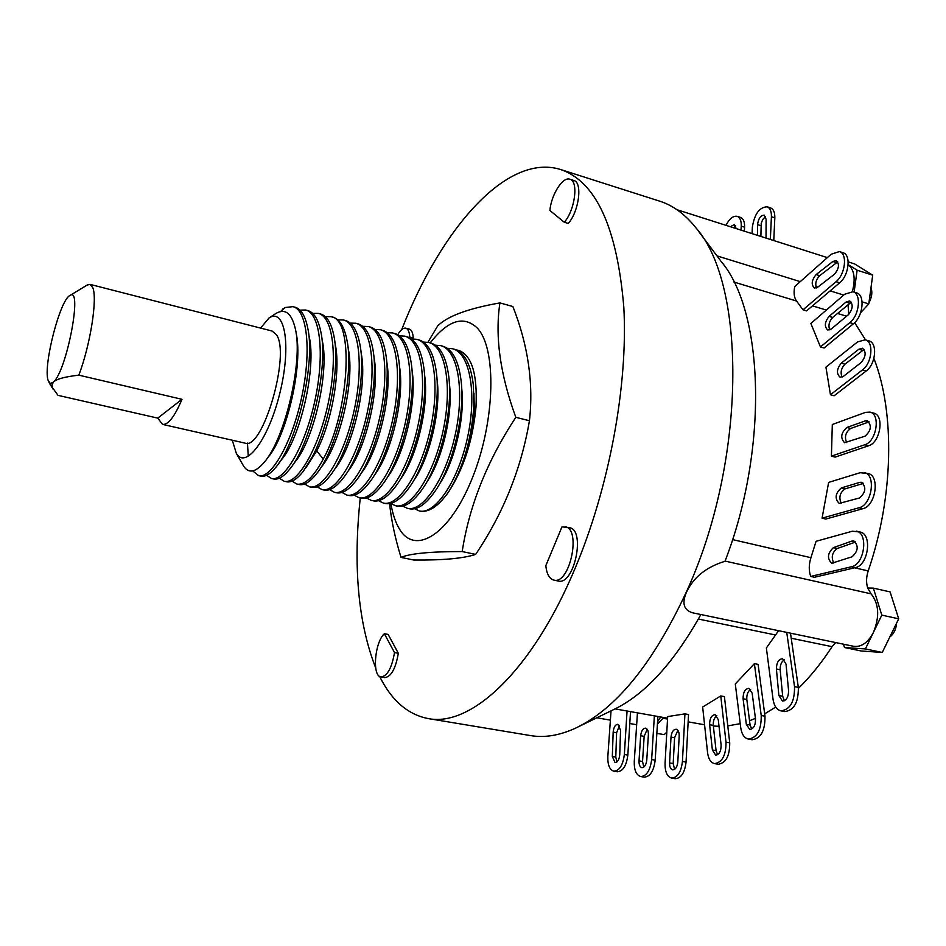 <?xml version="1.0" encoding="UTF-8"?>
<svg xmlns="http://www.w3.org/2000/svg" width="946" height="946" viewBox="0 0 946 946"><rect width="100%" height="100%" fill="white"/><g stroke="black" fill="none" stroke-linecap="round" stroke-linejoin="round"><path stroke-width="1.42" d="M560.635 169.523L659.622 201.143C673.067 205.388 685.235 214.352 696.102 228.045C746.855 285.148 746.359 462.322 686.122 592.48C652.775 663.867 615.822 709.133 575.251 728.302C559.334 735.527 544.411 737.951 530.505 735.586L428.006 718.534C470.399 727.391 531.747 671.873 574.908 568.771C609.295 487.533 628.132 385.211 623.816 307.166C617.088 227.454 596.027 181.573 560.635 169.523C506.524 152.613 440.812 229.275 401.707 329.622M428.006 718.534C407.691 714.502 391.549 700.454 379.606 676.402M375.668 667.852C358.132 622.929 353 566.311 360.26 497.986M553.871 580.111L558.187 581.01C574.151 585.846 585.988 529.843 569.492 527.702L561.995 526.851L545.807 565.684C546.705 574.033 549.401 578.846 553.871 580.111C569.776 584.935 581.624 528.861 565.188 526.745M380.99 676.946L384.786 677.608C391.124 676.816 395.641 668.716 398.325 653.284L388.12 634.411L384.36 633.714C374.663 642.299 371.92 676.355 380.99 676.946C387.304 676.154 391.81 668.03 394.506 652.598L384.36 633.714M564.277 222.239L568.239 223.445C578.999 211.608 582.748 182.211 573.796 180.485L569.859 179.232C562.787 176.382 551.293 194.569 549.874 210.485L564.277 222.239C575.026 210.367 578.786 180.946 569.859 179.232M412.905 338.881L413.236 337.982C412.929 332.815 411.628 329.858 409.334 329.113L405.846 328.191C403.315 327.706 400.607 329.894 397.71 334.742M389.575 503.615C391.325 520.312 395.132 538.239 401.021 557.395L413.721 560.02C442.681 560.339 463.327 558.471 475.637 554.403C503.319 513.3 521.258 468.743 529.441 420.734C533.639 383.319 528.116 345.255 512.886 306.528L499.914 302.909C468.057 308.526 447.304 316.212 437.655 325.968L427.888 342.286M529.441 420.734L515.83 417.328C500.138 374.51 494.841 336.362 499.914 302.909M401.021 557.395C409.961 553.516 430.347 551.565 462.18 551.553C469.322 505.554 487.202 460.808 515.83 417.328M475.637 554.403L462.18 551.553M390.899 503.579C392.637 514.033 395.487 522.499 399.449 529.003C415.223 556.071 450.012 534.596 472.562 477.434C495.397 420.58 496.792 347.998 477.115 327.884C463.54 315.231 447.907 320.233 430.205 342.866M419.539 511.006L419.811 511.065C428.68 512.756 438.235 506.429 448.475 492.109C463.658 468.755 472.823 440.375 475.992 406.957C477.541 374.084 471.758 355.223 458.668 350.375L456.528 349.996M252.724 470.907L258.648 475.672C271.029 479.078 291.758 443.402 301.62 397.497C311.648 351.652 307.415 309.827 292.929 306.658L295.057 307.225C300.84 308.845 304.99 315.385 307.485 326.855C316.212 362.472 296.867 443.721 275.771 467.359C270.154 474.135 265.152 477.056 260.8 476.145M292.929 306.658L285.29 307.497L280.465 311.589M247.462 443.106L248.254 456.067M305.664 310.016L307.781 310.584C313.906 312.31 318.246 319.31 320.789 331.597C328.971 367.32 310.465 445.093 289.618 469.287C283.623 476.713 278.29 479.929 273.607 478.96L271.49 478.487C284.143 481.916 305.085 446.394 314.9 400.655C324.904 354.963 320.387 313.221 305.653 310.016L299.953 310.122M266.571 475.294L271.49 478.499M279.33 478.215L284.238 481.289C297.15 484.778 318.294 449.421 328.085 403.836C338.053 358.298 333.288 316.626 318.317 313.363L320.422 313.918C326.772 315.704 331.254 322.941 333.855 335.605C340.324 365.428 329.433 424.659 312.405 456.646L303.11 471.557C296.843 479.374 291.262 482.767 286.354 481.762M318.317 313.363L312.665 313.398M330.899 316.674L332.992 317.229C339.661 319.121 344.309 326.76 346.945 340.134C354.62 375.858 337.178 449.031 316.567 473.733C310.016 481.999 304.163 485.605 298.995 484.529L296.902 484.068C304.754 485.416 313.54 477.091 323.248 459.117C349.299 412.066 354.785 318.707 330.899 316.674L325.294 316.65M292.007 481.112L296.902 484.068M304.612 483.974L309.496 486.835C322.917 490.418 344.462 455.428 354.182 410.15C364.104 364.908 358.841 323.378 343.398 319.973L345.479 320.517C352.48 322.527 357.304 330.592 359.965 344.711C367.214 380.41 350.387 450.84 330.048 475.767C323.177 484.577 317.016 488.42 311.565 487.296L309.484 486.835M343.398 319.973L337.84 319.89M355.814 323.248L357.884 323.792C365.156 325.885 370.134 334.245 372.83 348.897C379.843 384.419 363.56 452.661 343.41 477.825C336.244 487.143 329.787 491.211 324.064 490.04L321.995 489.59C335.664 493.221 357.411 458.396 367.107 413.272C376.993 368.183 371.494 326.725 355.814 323.248L350.304 323.118M317.123 486.823L322.007 489.59M368.16 326.5L370.217 327.044C377.868 329.255 383.035 338.136 385.72 353.674C392.2 389.031 376.603 454.281 356.867 479.634C349.334 489.614 342.535 493.989 336.48 492.76L334.423 492.31C348.341 496 370.288 461.352 379.949 416.37C389.811 371.435 384.076 330.036 368.16 326.5L362.696 326.323M329.575 489.638L334.435 492.31M382.468 330.284C390.414 332.59 395.735 341.802 398.443 357.931C404.663 393.181 389.468 456.54 369.898 481.869C362.141 492.216 355.117 496.745 348.814 495.479M341.944 492.428L346.78 495.03C360.946 498.767 383.071 464.285 392.708 419.445C402.535 374.651 396.563 333.335 380.422 329.74L375.006 329.515M392.614 332.957L394.636 333.489C402.937 335.913 408.424 345.562 411.132 362.448C416.914 397.261 402.464 457.829 383.355 483.406C375.195 494.581 367.769 499.5 361.076 498.164L359.054 497.726C373.457 501.51 395.771 467.206 405.373 422.507C415.188 377.868 408.979 336.61 392.614 332.957L387.245 332.696M354.23 495.207L359.054 497.726M366.445 497.963L371.258 500.399C385.885 504.242 408.4 470.103 417.966 425.558C427.746 381.061 421.313 339.874 404.722 336.149L406.745 336.681C415.4 339.236 421.065 349.358 423.737 367.036C429.141 401.695 415.081 460.123 396.291 485.546C387.884 497.123 380.209 502.22 373.268 500.848M404.722 336.149L399.401 335.854M416.772 339.33L418.771 339.851C427.746 342.511 433.575 353.024 436.236 371.364C441.285 405.515 427.888 461.553 409.535 487.107C400.749 499.476 392.708 504.939 385.377 503.509L383.378 503.071C398.242 506.95 420.935 472.988 430.477 428.585C440.233 384.242 433.575 343.114 416.76 339.33L411.486 338.987M378.589 500.694L383.378 503.071M428.727 342.476L430.714 343.008C440.138 345.822 446.145 356.914 448.735 376.272C453.264 410.079 440.363 463.599 422.484 488.952C413.414 501.9 405.054 507.635 397.415 506.145L395.428 505.708C410.517 509.646 433.398 475.838 442.905 431.577C452.637 387.375 445.743 346.319 428.727 342.476L423.489 342.109M390.663 503.402L395.428 505.708M402.653 506.086L407.407 508.345C422.72 512.318 445.767 478.676 455.251 434.557C464.959 390.509 457.852 349.512 440.611 345.621L442.598 346.141C452.354 349.086 458.514 360.568 461.08 380.611C465.266 413.828 452.992 465.054 435.609 490.406C426.173 504.183 417.434 510.308 409.393 508.782M440.611 345.621L435.42 345.219M414.573 508.759L419.303 510.958C434.841 514.991 458.065 481.514 467.513 437.549C477.198 393.642 469.89 352.728 452.436 348.731L447.269 348.305M448.475 492.109L448.641 491.849C462.996 468.341 471.404 439.866 473.828 406.425L473.378 385.341M452.436 348.731L454.399 349.251C464.581 352.361 470.907 364.387 473.378 385.353M305.913 467.714L316.733 450.887C331.573 422.744 340.986 371.092 335.274 344.569L335.168 343.989M292.551 465.29L295.034 461.932C313.351 440.647 329.539 372.57 322.29 340.666L321.664 337.024M278.928 463.114L281.376 459.851C299.906 439.074 316.815 367.947 309.082 336.114M282.298 309.283L285.29 307.497M268.025 457.285C286.378 436.745 303.571 364.801 296.051 332.744M260.564 328.085L269.019 317.986L275.925 313.457C285.16 308.171 291.616 313.197 295.282 328.558C303.418 360.887 284.9 438.92 264.277 462.227C255.526 472.48 248.644 473.792 243.619 466.13L242.933 464.935M275.925 313.457L269.019 317.986C284.923 307.403 291.498 345.55 280.063 392.259C268.924 439.027 245.664 469.985 236.323 453.323L243.619 466.13M232.29 440.221L236.323 453.323M162.57 424.399C168.151 425.038 174.62 416.678 181.987 399.307L157.769 418.12L162.57 424.399L245.002 443.106C262.681 451.017 290.966 353.627 276.291 334.553L272.07 331.029L89.976 284.356L87.02 285.124M181.987 399.307L78.825 375.16C90.378 344.923 97.639 298.404 92.755 287.619L89.976 284.356M157.769 418.12L58.049 395.369L52.349 387.529L52.018 384.809L53.473 382.054C66.859 370.536 82.87 286.011 70.051 295.448C60.166 299.173 43.043 365.345 48.057 380.268L50.327 383.544L53.473 382.054C56.287 379.074 64.742 376.768 78.825 375.16M347.773 471.498L348.258 470.872C365.948 448.759 380.197 388.983 373.989 357.34M335.061 468.696C352.905 446.772 367.627 385.117 361.206 353.319L361.065 352.503M321.25 467.17L321.723 466.567C339.815 444.857 355.081 380.753 348.282 348.908M400.513 479.066C417.02 456.729 429.318 405.538 424.553 374.746M387.73 476.831C404.498 454.352 417.151 401.281 412.03 370.335M374.45 475.129C391.62 452.874 404.935 397.379 399.437 366.019M361.549 472.799C378.885 450.521 392.531 393.359 386.784 361.904M461.246 351.368L459.058 351.38M465.243 457.876C470.446 442.29 473.449 426.492 474.277 410.481L473.946 393.146M439.311 484.364C454.423 462.31 465.148 418.037 461.731 388.558M426.386 482.72C442.078 460.466 453.382 413.556 449.374 383.556M413.579 480.781C429.697 458.337 441.427 409.228 436.969 378.897M700.868 614.522C673.469 663.524 644.108 695.357 612.772 710.008L579.189 726.386M843.501 644.191L844.471 647.525L865.401 648.944L873.454 632.342C879.78 616.626 878.988 603.796 871.089 593.851L867.683 588.022L873.371 588.128L881.814 615.125L873.454 632.342C867.967 642.689 861.345 647.336 853.588 646.295L692.614 612.807C683.804 610.17 681.723 603.382 686.382 592.444C693.347 577.391 706.213 567.009 724.991 561.297C768.826 448.203 763.8 311.293 721.136 261.451L698.727 231.545M657.565 721.774L660.651 716.973M663.666 717.506L657.423 724.116M647.75 730.265L647.099 729.378M852.358 291.605C855.704 278.692 854.309 269.693 848.172 264.608L857.123 270.213L854.108 292.125M881.814 615.125L898.7 618.814L882.263 652.456L861.144 650.978L844.471 647.525M865.401 648.944L882.263 652.456M873.371 588.128L890.103 591.912L898.7 618.814M835.673 642.571L832.054 646.674C821.554 662.839 810.355 676.721 798.448 688.321M786.303 699.177L784.4 700.702M775.696 707.076L764.675 713.84M755.428 718.381L749.528 720.757M740.233 723.655L727.781 725.901M719.019 726.303L713.355 726.031M867.683 588.022C866.063 582.701 866.24 576.989 868.203 570.911L854.664 567.789M854.652 322.669L865.531 339.886M873.891 358.392C895.129 412.432 893.745 497.04 868.203 570.911M848.728 314.415L848.054 304.647M848.195 261.876L854.664 263.946L872.697 275.168L868.783 303.914L860.683 312.629M666.8 732.192L664.175 734.64L656.855 733.375M857.123 270.213L872.697 275.168M862.113 301.857L868.783 303.914M663.536 718.369L667.533 719.078M870.994 287.655C872.59 292.255 871.893 297.34 868.913 302.921M896.583 623.142C896.039 629.421 893.793 634.033 889.808 637.001M611.033 710.86L607.84 756.504C607.592 764.912 609.602 769.819 613.859 771.203L617.336 771.759C622.965 771.321 626.465 765.763 627.837 755.074L630.521 711.629M616.898 761.968L615.787 757.025L616.603 732.736L619.5 725.464M637.438 712.858L634.269 761.4C634.057 770.056 636.209 775.105 640.714 776.548L644.261 777.115C650.139 776.713 653.781 771.061 655.188 760.158L657.896 716.477L615.113 708.897M643.777 767.123L642.547 761.483L644.155 736.366L647.218 729.295M671.601 778.097L675.219 778.688C681.144 778.298 684.75 772.764 686.063 762.074L688.522 714.514L684.928 713.863L667.663 716.595L665.062 763.493C664.955 771.83 667.131 776.69 671.601 778.097C677.513 777.707 681.12 772.173 682.433 761.471L684.928 713.863M674.593 769.382L673.185 763.564L674.581 737.726L677.868 730.336M714.514 763.611L718.215 764.226C725.937 763.115 729.768 755.972 729.721 742.787L724.423 696.623L720.757 695.937L702.653 707.029L707.584 752.744C708.436 759.035 710.742 762.653 714.514 763.611C722.212 762.488 726.043 755.334 726.008 742.149L720.757 695.937M717.612 754.683L716.075 750.616L713.284 725.381C713.071 720.911 714.254 717.695 716.82 715.708M748.345 739.074L752.105 739.737C760.88 738.53 765.172 730.69 764.983 716.193L758.113 664.399L754.388 663.666L735.29 683.958L740.73 727.687C741.723 734.25 744.266 738.046 748.345 739.074C757.096 737.868 761.388 730.016 761.223 715.507L754.388 663.666M751.715 729.059L750.083 725.038L746.82 699.472C746.548 694.778 747.813 691.408 750.639 689.386M778.582 630.686L766.366 647.963L773.048 699.378C774.088 705.953 776.701 709.772 780.899 710.86L784.707 711.569C794.037 710.375 798.578 702.31 798.329 687.364L790.489 633.17M784.435 700.738L782.673 696.221L780.166 669.721C780.036 664.967 781.443 661.644 784.376 659.752M810.722 576.433L814.482 577.273L855.29 567.635C868.357 565.507 872.579 533.982 860.115 532.03L852.417 531.203L816.055 541.301L810.935 557.691C808.783 564.549 808.712 570.793 810.722 576.433L851.447 566.749C864.49 564.608 868.735 533.047 856.296 531.108M833.769 563.071C830.99 557.229 832.137 552.381 837.198 548.526L855.645 542.011M822.062 518.16L825.811 519.07L862.918 508.688C875.712 506.039 880.194 475.625 868.144 473.544L860.127 472.716L828.637 482.401L822.062 518.16L859.098 507.742C871.869 505.081 876.374 474.632 864.348 472.562M841.219 503.26C838.617 497.312 839.93 492.511 845.145 488.857L863.426 483.394M773.769 240.556L774.821 217.84C774.94 212.401 773.509 209.09 770.552 207.895L767.171 206.784C759.437 207.186 754.506 213.973 752.354 227.135L752.07 233.638M760.88 236.441L761.211 223.362L762.724 219.496L765.586 216.516M744.36 231.179L744.585 227.182C744.739 221.802 743.379 218.55 740.529 217.403L737.206 216.338C733.221 215.617 729.472 218.609 725.972 225.325M733.718 227.797L735.752 225.869M839.622 282.83L836.028 281.707L803.012 309.827L806.56 310.891L839.622 282.83C848.976 275.558 851.282 254.628 842.992 252.736L839.421 251.577L831.179 254.226L794.735 286.543C793.481 292.858 794.096 297.694 796.567 301.041L733.942 282.05M816.469 287.939C814.932 283.634 815.996 279.555 819.674 275.688L837.73 261.853M820.454 346.945L824.072 348.01L853.469 323.733C863.166 316.413 865.283 294.797 856.544 292.882L852.914 291.746L844.636 294.253L810.876 323.449L820.454 346.945L849.815 322.633C859.5 315.302 861.629 293.662 852.914 291.746M829.819 329.894C828.081 325.672 829.027 321.534 832.669 317.478L851.317 302.164M830.458 394.742L834.124 395.771L866.205 370.974C875.842 364.21 877.758 342.748 868.936 340.903L865.235 339.803L857.549 341.92L825.929 367.143L830.458 394.742L862.492 369.898C872.117 363.122 874.033 341.636 865.235 339.803M842.153 377.064C840.178 372.641 841.112 368.349 844.967 364.175L864.1 349.429M831.416 456.126L835.129 457.107L868.558 445.779C880.288 442.657 884.652 415.199 873.773 413.154L870.013 412.113L865.507 412.373L832.314 424.494L831.416 456.126L864.786 444.762C876.493 441.628 880.856 414.147 870.013 412.113M846.623 442.574C844.258 436.851 845.606 432.156 850.643 428.479L869.126 421.881M646.78 760.076C646.142 764.959 644.522 767.478 641.896 767.667C639.886 767.017 638.928 764.77 639.011 760.903L640.643 735.763C641.282 730.868 642.937 728.337 645.586 728.16C647.525 728.787 648.459 730.998 648.377 734.77L646.78 760.076M613.859 771.203C619.476 770.765 622.965 765.196 624.348 754.494L627.056 711.014M619.748 754.695C619.228 759.673 617.655 762.299 615.042 762.559L612.322 756.445L613.162 732.145C613.694 727.167 615.278 724.541 617.915 724.293L620.552 730.241L619.748 754.695M640.714 776.548C646.579 776.146 650.221 770.482 651.64 759.567L654.372 715.85M677.809 762.015C677.182 767.076 675.479 769.689 672.677 769.878C670.56 769.216 669.532 766.91 669.591 762.973L670.998 737.1C671.636 732.027 673.363 729.401 676.189 729.236C678.235 729.874 679.24 732.121 679.193 735.964L677.809 762.015M712.385 749.989L709.618 724.731C709.63 718.522 711.463 715.152 715.105 714.644L718.262 719.587L721.112 744.963C721.124 751.207 719.303 754.589 715.661 755.109L712.385 749.989L716.075 750.616M746.335 724.364L743.095 698.787C743.059 692.342 744.987 688.854 748.901 688.333L752.165 693.205L755.499 718.913C755.57 725.393 753.643 728.893 749.729 729.425L746.335 724.364L750.083 725.038M780.899 710.86C790.217 709.666 794.758 701.589 794.522 686.63L786.729 632.389M778.877 695.499L776.406 668.976C776.548 662.531 778.617 659.114 782.602 658.712L786.02 664.057L788.586 690.734C788.467 697.19 786.41 700.631 782.425 701.045L778.877 695.499L782.673 696.221M851.873 541.077L853.883 540.935C858.802 545.866 858.211 551.14 852.098 556.768L831.723 563.26C826.91 558.424 827.478 553.221 833.414 547.639L851.873 541.077L855.61 541.963M859.843 482.354L861.7 482.294C866.465 487.379 865.696 492.618 859.382 498.01L839.161 503.402C834.502 498.436 835.247 493.268 841.372 487.9L859.843 482.354L863.284 483.24M770.351 239.456L771.416 216.729C771.534 211.289 770.115 207.978 767.171 206.784M757.498 235.365L757.557 224.628C758.385 218.573 760.596 215.416 764.179 215.156L766.094 219.188L766.024 238.085M741.014 230.115L741.25 226.106C741.404 220.737 740.056 217.474 737.206 216.338M730.407 226.733L734.38 224.486L736.201 228.577M836.028 281.707C845.369 274.411 847.687 253.469 839.421 251.577M803.012 309.827L796.567 301.041M834.431 274.257L817.616 287.253L814.459 288.104C811.018 284.687 811.573 280.182 816.126 274.577L832.858 261.486L836.193 260.576C839.681 264.052 839.09 268.605 834.431 274.257M848.373 314.722L831.274 328.995L827.785 330.048C824.179 326.713 824.605 322.172 829.063 316.39L846.055 302.034L849.733 300.934C853.387 304.316 852.937 308.904 848.373 314.722M861.179 362.484L843.536 376.272L840.119 377.206C836.24 373.694 836.631 368.999 841.301 363.122L858.838 349.228L862.456 348.234C866.382 351.806 865.968 356.547 861.179 362.484M865.318 420.864L867.423 420.745C871.94 425.617 871.124 430.773 864.975 436.201L844.577 442.716C840.154 437.939 840.935 432.866 846.918 427.462L865.318 420.864L869.078 421.892M409.476 337.734L409.724 337.06C409.429 331.88 408.128 328.924 405.846 328.191M398.325 653.284L394.506 652.598M413.236 337.982L409.724 337.06M323.248 459.117L316.733 450.887L312.405 456.646M475.72 410.257L474.277 410.481L473.828 406.425M725.062 561.084L871.089 593.851M642.547 761.483L639.011 760.903M644.155 736.366L640.643 735.763M673.185 763.564L669.591 762.973M674.581 737.726L670.998 737.1M746.82 699.472L743.095 698.787M713.284 725.381L709.618 724.731M849.685 303.158L846.055 302.034M832.669 317.478L829.063 316.39M862.539 350.316L858.838 349.228M844.967 364.175L841.301 363.122M845.145 488.857L841.372 487.9M850.643 428.479L846.918 427.462M615.787 757.025L612.322 756.445M616.603 732.736L613.162 732.145M836.43 262.621L832.858 261.486M819.674 275.688L816.126 274.577M760.939 225.716L757.557 224.628M780.166 669.721L776.406 668.976M837.198 548.526L833.414 547.639M832.054 646.674L791.223 638.231M775.034 634.884L698.373 619.051M810.935 557.691L732.547 539.587M846.587 316.212L837.458 313.445M826.343 310.075L812.472 305.865M655.188 760.158L651.64 759.567M686.063 762.074L682.433 761.471M729.721 742.787L726.008 742.149M764.983 716.193L761.223 715.507M862.918 508.688L859.098 507.742M853.469 323.733L849.815 322.633M866.205 370.974L862.492 369.898M868.558 445.779L864.786 444.762M627.837 755.074L624.348 754.494M798.329 687.364L794.522 686.63M855.29 567.635L851.447 566.749M716.95 255.869L800.269 281.636M815.89 286.461L817.852 287.064M830.15 290.871L843.702 295.057M774.821 217.84L771.416 216.729M744.585 227.182L741.25 226.106M70.051 295.448L87.6 284.781M49.015 382.539L53.213 389.385M335.262 344.581L334.849 342.003M309.07 336.114L308.479 332.661M335.038 468.719L333.027 471.557M348.27 348.873L347.821 345.905M704.569 724.766L688.144 721.857M667.58 718.203L657.896 716.489M636.67 724.719L629.788 723.524M610.383 720.143L596.831 717.789M827.36 257.619L676.969 209.716"/></g></svg>
